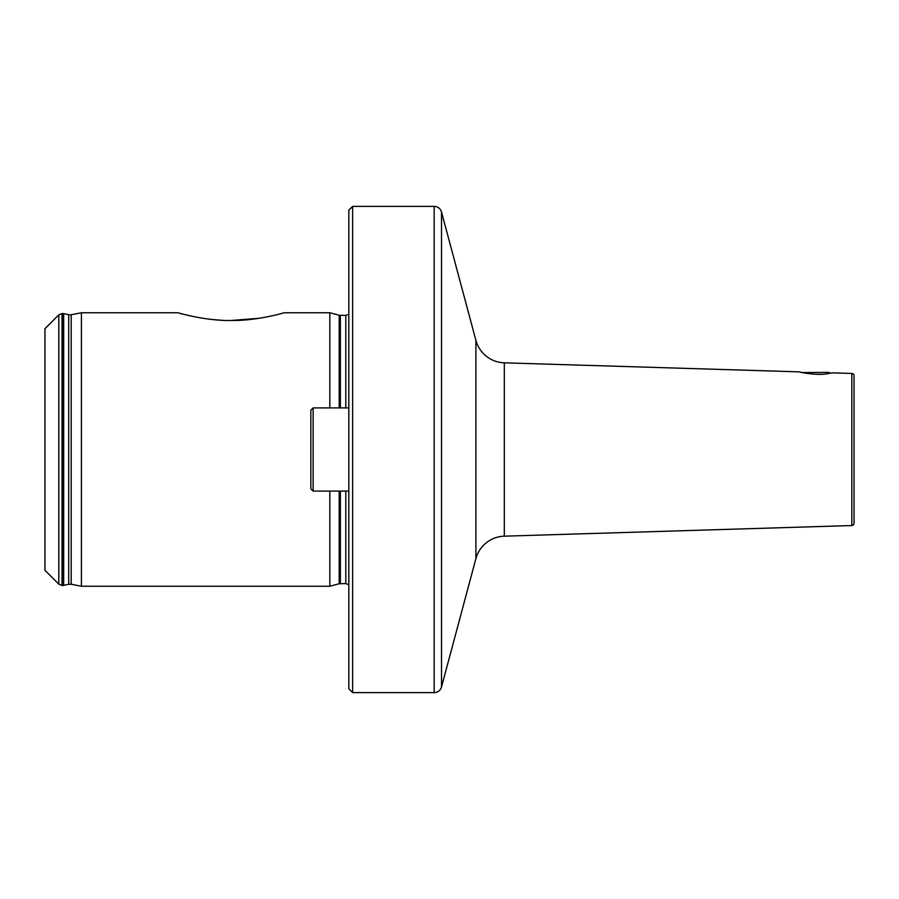 <?xml version="1.0" encoding="UTF-8"?>
<svg xmlns="http://www.w3.org/2000/svg" width="899" height="899" viewBox="0 0 899 899"><rect width="100%" height="100%" fill="white"/><g stroke="black" fill="none" stroke-linecap="round" stroke-linejoin="round"><path stroke-width="1.35" d="M851.836 373.456L851.836 525.544A2.281 2.281 0 0 0 854.05 523.263L854.05 375.737A2.281 2.281 0 0 0 851.836 373.456L832.148 372.86L827.709 373.624C818.472 375.861 798.672 372.242 799.436 371.86L504.317 362.825A30.386 30.386 0 0 1 475.886 340.316L441.51 212.018A7.597 7.597 0 0 0 434.172 206.388L352.633 206.388L348.834 210.186L348.834 688.814L352.633 692.612L352.633 206.388M799.571 371.894L800.481 372.119M851.836 525.544L504.317 536.175A30.386 30.386 0 0 0 475.886 558.684L441.51 686.982A7.597 7.597 0 0 1 434.172 692.612L434.172 206.388M191.779 316.19L194.903 316.841M212.58 319.538L221.379 320.246M230.841 320.516L259.17 318.28M58.806 584.159L44.95 570.292L44.95 328.708L58.806 314.841L58.806 584.159L62.031 585.485L62.031 313.515L58.806 314.841M329.843 407.91L329.843 312.751L284.264 312.751C284.095 312.841 256.541 320.954 231.032 320.516C205.422 320.921 178.126 312.841 177.901 312.751L81.416 312.751L81.416 586.249L71.19 584.238L71.19 314.762L81.416 312.751M345.8 491.09L345.8 583.586L339.193 583.743L329.843 586.249L329.843 491.09M829.878 373.276L828.979 372.377L802.234 372.534M820.169 374.276L815.696 374.276M310.852 488.82L310.852 410.18L313.133 407.91L313.133 491.09L310.852 488.82M348.834 407.91L313.133 407.91M348.834 491.09L313.133 491.09M71.19 584.238L68.706 584.271L68.706 314.729L71.19 314.762M441.51 212.018L441.51 686.982M475.886 558.684L475.886 340.316M345.8 407.91L345.8 315.414L339.193 315.257L329.843 312.751M340.373 407.91L340.373 315.414M340.373 583.586L340.373 491.09M339.193 583.743L339.193 491.09M339.193 407.91L339.193 315.257M68.706 584.271L63.672 585.384L63.672 313.616L62.031 313.515M63.672 585.384L62.683 585.485L62.683 313.515M504.317 362.825L504.317 536.175M345.8 583.586L348.834 584.755M68.706 314.729L63.672 313.616M62.683 585.485L62.031 585.485M329.843 586.249L81.416 586.249M345.8 315.414L348.834 314.245M434.172 692.612L352.633 692.612"/></g></svg>
